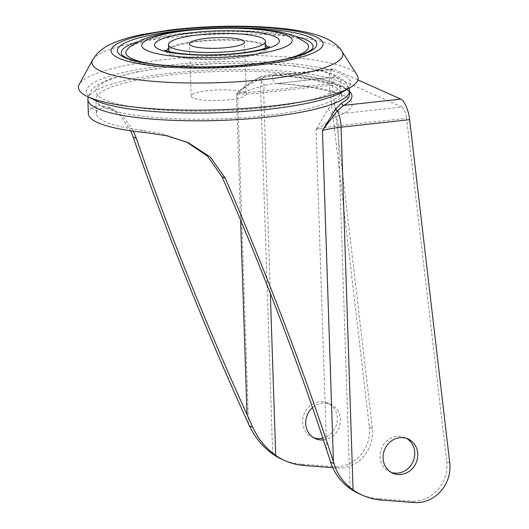 <?xml version="1.0" encoding="UTF-8"?>
<svg xmlns="http://www.w3.org/2000/svg" width="529" height="529" viewBox="0 0 529 529"><rect width="100%" height="100%" fill="white"/><g stroke="black" fill="none" stroke-linecap="round" stroke-linejoin="round"><path stroke-width="0.4" stroke-dasharray="2.65 1.98" d="M193.178 97.991A27.534 5.316 178.1 0 1 191.174 96.099A27.534 5.316 178.1 0 1 213.359 90.135A27.534 5.316 178.1 0 1 244.213 92.377A27.534 5.316 178.1 0 1 246.21 94.274A27.534 5.316 178.1 0 1 224.032 100.232A27.534 5.316 178.1 0 1 193.178 97.991M391.301 472.423A18.733 17.087 -65.9 0 1 389.747 471.822A18.733 17.087 -65.9 0 1 380.027 456.633A18.733 17.087 -65.9 0 1 405.022 437.615A18.733 17.087 -65.9 0 1 406.503 438.376M312.533 407.621A18.733 17.087 -65.9 0 1 330.691 404.421A18.733 17.087 -65.9 0 1 340.411 419.609A18.733 17.087 -65.9 0 1 323.391 439.916M313.928 437.867A18.733 17.087 -65.9 0 1 312.368 437.265A18.733 17.087 -65.9 0 1 302.648 422.069A18.733 17.087 -65.9 0 1 327.649 403.058A18.733 17.087 -65.9 0 1 337.37 418.254A18.733 17.087 -65.9 0 1 322.809 438.144M122.014 54.857A95.914 18.522 -1.9 0 0 128.296 59.374A95.914 18.522 -1.9 0 0 230.386 67.527A95.914 18.522 -1.9 0 0 312.494 48.536M166.476 50.804A50.777 9.806 -1.9 0 0 166.8 52.378A50.777 9.806 -1.9 0 0 170.126 54.771A50.777 9.806 -1.9 0 0 224.17 59.089A50.777 9.806 -1.9 0 0 267.641 49.032A50.777 9.806 -1.9 0 0 267.859 47.438M265.584 45.097A50.777 9.806 -1.9 0 0 264.242 44.416A50.777 9.806 -1.9 0 0 214.873 39.867A50.777 9.806 -1.9 0 0 168.592 48.311M147.922 63.321A91.398 17.649 -1.9 0 0 287.201 58.699M306.708 43.219A91.398 17.649 -1.9 0 0 301.887 40.277A91.398 17.649 -1.9 0 0 208.234 32.309A91.398 17.649 -1.9 0 0 127.436 49.164M342.845 91.788A132.105 25.504 -1.9 0 0 340.855 73.749A132.105 25.504 -1.9 0 0 170.807 64.935A132.105 25.504 -1.9 0 0 94.592 100.021M357.121 75.111A139.921 27.019 -1.9 0 0 347.956 68.525A139.921 27.019 -1.9 0 0 199.016 56.636A139.921 27.019 -1.9 0 0 79.244 84.329M168.711 51.458A48.523 9.37 -1.9 0 0 172.216 54.54A48.523 9.37 -1.9 0 0 225.936 58.534A48.523 9.37 -1.9 0 0 265.67 48.238M265.677 47.987A48.523 9.37 -1.9 0 0 262.153 44.648A48.523 9.37 -1.9 0 0 207.778 40.7A48.523 9.37 -1.9 0 0 168.685 51.201M186.453 141.904L161.537 133.612L140.397 130.048A122.768 23.706 178.1 0 1 96.463 113.418A122.768 23.706 178.1 0 1 97.151 110.733L102.487 107.242L112.631 108.908L123.515 116.803L133.387 131.179M172.745 74.662A122.768 23.706 -1.9 0 0 95.994 99.254A122.768 23.706 -1.9 0 0 264.645 115.706A122.768 23.706 -1.9 0 0 341.397 91.114A122.768 23.706 -1.9 0 0 172.745 74.662M264.381 107.744A122.768 23.706 -1.9 0 0 332.205 74.701A122.768 23.706 -1.9 0 0 172.48 66.694A122.768 23.706 -1.9 0 0 104.656 99.73A122.768 23.706 -1.9 0 0 264.381 107.744M275.84 73.703L262.08 76.031C253.305 80.177 245.119 85.691 237.514 92.582C245.668 86.531 254.27 81.565 263.33 77.677L271.82 75.66L276.892 75.495A2.255 0.979 -86.5 0 1 276.68 75.535A2.255 0.979 -86.5 0 1 275.84 73.703A130.894 25.273 -1.9 0 1 349.623 93.944C351.573 87.986 321.368 77.545 276.68 75.535L271.82 75.66L332.562 68.975L333.918 69.22L276.892 75.495A133.149 25.709 178.1 0 1 349.537 91.444M332.834 467.682L336.867 467.993A33.849 30.88 114.1 0 0 372.383 428.371L332.252 85.103L334.097 76.983L334.837 77.115L277.156 83.463A10.382 4.497 -86.5 0 1 276.184 83.642L276.184 83.642A10.382 4.497 -86.5 0 1 272.296 75.23L259.395 77.598C251.116 81.81 243.452 87.331 236.397 94.169L265.161 85.162L272.706 83.734L277.156 83.463A133.149 25.709 178.1 0 1 344.062 113.338L335.981 116.79L316.044 129.744L328.476 108.452L333.984 102.778A122.768 23.706 -1.9 0 0 341.503 94.215A122.768 23.706 -1.9 0 0 272.296 75.23M372.383 428.371L369.341 427.009L329.21 83.747L329.395 73.531L332.562 68.975M357.888 79.925L333.918 69.22M449.756 462.928L446.721 461.566L406.583 118.304L338.011 125.849L350.046 488.565M333.984 102.778A10.382 9.542 60.8 0 0 344.062 113.338L401.742 106.997C404.05 108.61 405.67 112.379 406.583 118.304M401.742 106.997L334.837 77.115M304.036 465.494L300.994 464.138L333.825 466.631L336.867 467.993M88.343 113.689A130.894 25.273 178.1 0 1 91.272 108.108L98.242 105.185L108.815 107.202L120.467 115.692L130.61 130.789M300.994 464.138A67.705 61.754 -65.9 0 1 282.109 459.37M369.341 427.009A33.849 30.88 -65.9 0 1 333.825 466.631M381.409 500.05L378.367 498.695L411.198 501.194L414.24 502.55M272.673 454.008L260.638 91.292A18.052 6.527 -96.3 0 1 263.33 77.677A2.255 0.853 -111.6 0 1 262.08 76.031M378.367 498.695A67.705 61.754 -65.9 0 1 359.482 493.927M446.721 461.566A33.849 30.88 -65.9 0 1 411.198 501.194M270.339 293.443L263.68 92.648A9.932 3.591 -96.3 0 1 265.161 85.162A10.382 3.928 -111.6 0 1 259.395 77.598M326.671 450.053L316.044 129.744A53.264 10.282 -1.9 0 1 338.011 125.849A9.932 3.591 -96.3 0 0 335.981 116.79A10.382 7.631 36.6 0 1 328.476 108.452M296.095 36.554A95.914 18.522 -1.9 0 0 137.58 41.811M92.674 59.83A125.591 24.248 178.1 0 1 200.187 34.967A125.591 24.248 178.1 0 1 333.865 45.646A125.591 24.248 178.1 0 1 342.091 51.558M87.874 99.525A130.894 25.273 178.1 0 1 169.703 73.3A130.894 25.273 178.1 0 1 349.517 90.843M329.21 83.747L260.638 91.292A45.137 8.715 -1.9 0 1 237.514 92.582L248.504 423.808M140.397 130.048L146.275 132.673M91.272 108.108L97.151 110.733M332.252 85.103L263.68 92.648A53.264 10.282 -1.9 0 1 236.397 94.169L240.576 220.104M195.227 29.267A99.822 19.275 178.1 0 1 237.739 27.852M191.174 96.099L189.442 43.867M389.747 471.822L392.783 473.184M312.368 437.265L315.41 438.627M267.641 49.032L269.658 46.572M96.463 113.418L95.994 99.254M349.14 88.164L344.729 80.911L337.846 76.229L324.581 71.369L295.056 65.999L251.473 63.156L218.669 63.341L171.852 66.588L137.52 71.706L111.024 78.596L98.573 84.157L92 89.289L88.072 96.82M108.815 107.202L112.624 108.908M184.548 141.025L188.357 142.731M334.097 76.983L276.184 83.642C312.923 85.043 342.157 94.076 342.303 96.747L341.503 94.215L341.397 91.114M164.625 50.057L166.8 52.378M327.649 403.058L330.691 404.421M405.022 437.615L408.064 438.977M246.21 94.274L244.477 42.042"/><path stroke-width="0.79" d="M242.48 40.144A27.534 5.316 -1.9 0 0 211.626 37.909A27.534 5.316 -1.9 0 0 189.442 43.867A27.534 5.316 -1.9 0 0 191.445 45.759A27.534 5.316 -1.9 0 0 222.299 48A27.534 5.316 -1.9 0 0 244.477 42.042A27.534 5.316 -1.9 0 0 242.48 40.144M383.062 457.988A18.733 17.087 114.1 0 0 392.783 473.184A18.733 17.087 114.1 0 0 417.784 454.173A18.733 17.087 114.1 0 0 408.064 438.977A18.733 17.087 114.1 0 0 383.062 457.988M406.503 438.376A18.733 17.087 -65.9 0 1 414.743 452.811A18.733 17.087 -65.9 0 1 391.301 472.423M323.391 439.916A18.733 17.087 -65.9 0 1 315.41 438.627A18.733 17.087 -65.9 0 1 305.689 423.431A18.733 17.087 -65.9 0 1 312.533 407.621M322.809 438.144A18.733 17.087 -65.9 0 1 313.928 437.867M137.58 41.811A95.914 18.522 -1.9 0 0 122.014 54.857C121.544 54.956 123.072 55.962 126.583 57.859C139.458 63.976 177.36 67.95 216.202 66.608C245.972 65.596 270.828 62.673 290.771 57.846C305.068 54.976 313.981 48.245 312.494 48.536A95.914 18.522 -1.9 0 0 306.073 39.814A95.914 18.522 -1.9 0 0 296.095 36.554M267.859 47.438A50.777 9.806 -1.9 0 0 265.584 45.097M287.201 58.699A91.398 17.649 -1.9 0 0 306.708 43.219L296.67 36.805L291.982 34.967L278.677 31.555L256.955 28.778C244.517 27.812 231.272 27.548 217.214 27.977C198.282 28.592 181.169 30.325 165.881 33.175C156.558 34.894 148.51 37.136 141.732 39.893L130.346 46.473L127.436 49.164A91.398 17.649 -1.9 0 0 132.475 58.911A91.398 17.649 -1.9 0 0 147.922 63.321M87.12 96.357L94.592 100.021A132.105 25.504 -1.9 0 0 96 100.682A132.105 25.504 -1.9 0 0 221.234 112.644A132.105 25.504 -1.9 0 0 342.845 91.788L350.059 87.635A139.921 27.019 -1.9 0 0 357.121 75.111L342.091 51.558A125.591 24.248 178.1 0 1 248.782 80.944A125.591 24.248 178.1 0 1 101.085 71.25A125.591 24.248 178.1 0 1 92.674 59.83L79.244 84.329A139.921 27.019 -1.9 0 0 87.12 96.357A139.921 27.019 -1.9 0 0 88.614 97.052A139.921 27.019 -1.9 0 0 221.254 109.721A139.921 27.019 -1.9 0 0 350.059 87.635M265.67 48.238A48.523 9.37 -1.9 0 0 265.677 47.987L265.459 41.348A48.523 9.37 -1.9 0 0 261.928 38.009A48.523 9.37 -1.9 0 0 207.56 34.061A48.523 9.37 -1.9 0 0 168.467 44.562A48.523 9.37 -1.9 0 0 171.998 47.901A48.523 9.37 -1.9 0 0 226.366 51.849A48.523 9.37 -1.9 0 0 265.459 41.348M133.387 131.179L136.389 138.479C148.9 174.815 162.992 212.975 178.657 252.961C200.894 309.61 223.681 363.449 247.023 414.478L252.816 427.326C258.178 438.997 265.816 448.341 275.708 455.37A67.705 61.754 114.1 0 0 285.151 460.726A67.705 61.754 114.1 0 0 304.036 465.494L332.834 467.682M330.632 462.081L334.024 463.596C337.304 474.315 343.658 483.089 353.088 489.927A67.705 61.754 114.1 0 0 362.524 495.289L359.482 493.927A67.705 61.754 -65.9 0 1 350.046 488.565C340.656 481.813 334.183 472.979 330.632 462.081L326.671 450.053C311.422 402.635 292.722 350.621 270.564 294.012C254.879 254.013 238.685 214.913 221.982 176.706L207.494 156.134L186.453 141.904M130.61 130.789L133.136 137.024C145.859 173.598 160.016 211.792 175.615 251.606C199.327 312.004 223.622 369.407 248.504 423.808L249.417 425.812L252.816 427.326M334.024 463.596L333.422 461.738C317.169 411.185 297.225 355.726 273.599 295.367C257.987 255.547 241.859 216.473 225.228 178.161L210.258 157.04L188.357 142.731L166.814 135.794L146.275 132.673A130.894 25.273 178.1 0 1 88.343 113.689L87.874 99.525A130.894 25.273 178.1 0 0 267.687 117.068A130.894 25.273 178.1 0 0 349.517 90.843L349.14 88.164M349.537 91.444A133.149 25.709 178.1 0 1 343.797 105.377L337.363 110.74L322.439 130.511L335.73 108.928L341.602 103.076A130.894 25.273 -1.9 0 0 349.623 93.944L349.517 90.843M341.602 103.076A2.255 2.076 60.8 0 0 343.797 105.377L400.817 99.102L357.888 79.925M400.817 99.102C404.07 99.809 408.91 111.116 409.625 119.666L341.053 127.205L353.088 489.927M362.524 495.289A67.705 61.754 114.1 0 0 381.409 500.05L414.24 502.55A33.849 30.88 114.1 0 0 449.756 462.928L409.625 119.666M285.151 460.726L282.109 459.37A67.705 61.754 -65.9 0 1 272.673 454.008C262.781 447.018 255.031 437.622 249.417 425.812M333.422 461.738L322.439 130.511A45.137 8.715 -1.9 0 1 341.053 127.205A18.052 6.527 -96.3 0 0 337.363 110.74A2.255 1.66 36.6 0 1 335.73 108.928M168.467 44.562L168.685 51.201A48.523 9.37 -1.9 0 0 168.711 51.458M168.592 48.311A50.777 9.806 -1.9 0 0 166.476 50.804M237.739 27.852A99.822 19.275 178.1 0 1 309.617 37.202A99.822 19.275 178.1 0 1 254.469 64.069A99.822 19.275 178.1 0 1 124.599 57.555A99.822 19.275 178.1 0 1 195.227 29.267M274.888 36.58A62.508 12.068 178.1 0 1 240.358 53.403A62.508 12.068 178.1 0 1 159.037 49.329A62.508 12.068 178.1 0 1 193.568 32.507A62.508 12.068 178.1 0 1 274.888 36.58M118.833 58.19A106.045 20.472 -1.9 0 0 256.803 65.107A106.045 20.472 -1.9 0 0 315.383 36.574A106.045 20.472 -1.9 0 0 177.42 29.65A106.045 20.472 -1.9 0 0 118.833 58.19M147.194 50.632A75.283 14.534 -1.9 0 0 245.139 55.538A75.283 14.534 -1.9 0 0 286.731 35.278A75.283 14.534 -1.9 0 0 188.787 30.371A75.283 14.534 -1.9 0 0 147.194 50.632M133.136 137.024L136.389 138.479M221.982 176.706L225.228 178.161M240.576 220.104L247.023 414.478M275.708 455.37L270.339 293.443M269.658 46.572L261.399 49.481C248.723 52.483 233.838 54.249 216.745 54.778C201.027 55.214 187.63 54.619 176.547 52.993C167.528 51.551 165.332 50.387 165.002 50.242L164.724 50.123M342.091 51.558C339.552 47.154 333.872 41.943 325.322 38.095C310.02 31.469 285.6 27.587 252.069 26.45C223.906 25.61 196.352 26.827 169.412 30.087L141.468 34.636C129.744 37.03 119.825 40.059 111.692 43.715C106.263 45.99 101.257 49.481 96.681 54.203L92.674 59.83M88.072 96.82L87.874 99.525"/></g></svg>
